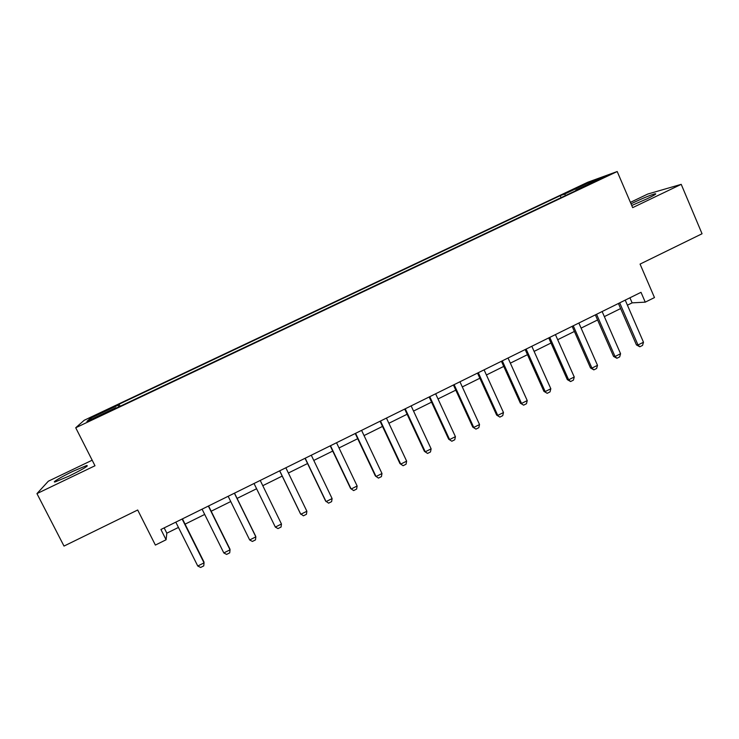 <?xml version="1.0" encoding="UTF-8"?>
<svg xmlns="http://www.w3.org/2000/svg" width="739" height="739" viewBox="0 0 739 739"><rect width="100%" height="100%" fill="white"/><g stroke="black" fill="none" stroke-linecap="round" stroke-linejoin="round"><path stroke-width="1.11" d="M69.161 476.036C83.211 469.062 89.068 465.552 86.749 465.496L73.022 471.27C61.411 476.794 50.871 483.075 55.37 481.846L69.161 476.036M631.753 205.479L647.115 198.773C654.468 195.188 657.119 193.526 655.05 193.803C650.551 195.059 643.429 197.969 633.674 202.541L631.041 203.825M93.862 418.93L101.086 415.059L87.941 421.544L93.862 418.93M92.172 460.203L48.34 481.2L36.95 493.615L64.007 546.075L137.694 510.002L155.384 545.077L166.09 539.766L166.829 533.179L178.45 527.434M587.782 182.228L84.191 420.279L75.72 427.761L617.204 171.531L587.782 182.228M617.204 171.531L632.676 207.641L681.219 184.344L647.77 194.043L630.413 202.357M681.219 184.344L702.05 233.755L640.066 264.091L654.477 297.577L645.249 302.149L641.009 292.321L160.926 529.494L166.09 539.766M597.057 180.251L589.5 184.094L597.962 180.399L605.537 176.547L597.057 180.251L597.26 180.722M565.714 195.456L564.485 194.135L560.217 195.65L119.081 404.196L120.124 406.284M564.485 194.135L588.78 182.644L600.816 178.293L575.829 190.117L575.857 190.653M116.171 408.15L115.884 407.697L114.924 408.741L580.475 188.473L575.829 190.117M115.884 407.697L86.953 421.378L90.195 418.394L118.203 405.157L119.081 404.196M36.95 493.615L94.989 465.755L75.72 427.761M627.42 305.189L632.131 302.861L645.249 302.149M185.073 524.154L204.694 514.436M211.178 511.231L230.744 501.541M237.08 498.409L256.599 488.747M262.788 485.68L282.187 476.082M288.376 473.015L307.553 463.529M313.789 460.434L332.726 451.067M339.007 447.954L357.713 438.698M364.041 435.567L382.506 426.421M388.88 423.271L407.115 414.246M413.544 411.06L431.539 402.155M438.015 398.949L455.787 390.146M462.3 386.922L479.86 378.239M486.419 374.987L503.749 366.405M510.353 363.145L527.47 354.674M534.112 351.385L551.008 343.016M557.696 339.709L574.388 331.451M581.103 328.116L597.583 319.959M604.345 316.615L620.621 308.56M629.933 297.789L632.131 302.861M164.169 527.886L166.829 533.179M560.217 195.65L561.086 197.646M118.203 405.157L118.887 406.866M588.669 184.039L588.78 182.644M90.195 418.394L91.821 419.078M625.222 300.117L643.493 342.231L642.551 345.399L639.817 346.776L638.006 344.984L636.436 344.919L618.414 303.48M643.493 342.231L638.006 344.984L619.688 302.851M639.817 346.776L636.436 344.919M602.128 311.525L620.575 353.732L619.67 356.891L616.908 358.276L615.051 356.503L613.555 356.401L595.357 314.869M620.575 353.732L615.051 356.503L596.558 314.278M616.908 358.276L613.555 356.401M578.859 323.026L597.5 365.325L596.622 368.475L593.842 369.869L591.939 368.114L590.516 367.967L572.134 326.342M597.5 365.325L591.939 368.114L573.252 325.797M593.842 369.869L590.516 367.967M555.423 334.601L574.249 376.992L573.409 380.142L570.61 381.546L568.642 379.809L567.303 379.615L548.735 337.908M574.249 376.992L568.642 379.809L549.77 337.39M570.61 381.546L567.303 379.615M531.812 346.258L550.832 388.751L550.019 391.892L547.202 393.314L543.922 391.356L525.17 349.547M550.832 388.751L545.188 391.587L526.122 349.076M547.202 393.314L543.922 391.356M508.035 358.009L527.24 400.593L526.464 403.734L523.628 405.157L520.367 403.18L501.43 361.279M527.24 400.593L521.549 403.448L502.298 360.844M523.628 405.157L520.367 403.18M484.082 369.851L503.481 412.528L502.732 415.66L499.878 417.092L496.645 415.087L477.514 373.093M503.481 412.528L497.744 415.401L478.299 372.696M499.878 417.092L496.645 415.087M459.944 381.767L479.537 424.546L478.826 427.669L475.953 429.119L472.748 427.087L453.423 384.991M479.537 424.546L473.764 427.447L454.125 384.649M475.953 429.119L472.748 427.087M435.631 393.785L455.418 436.657L454.744 439.77L451.843 441.229L448.665 439.169L429.156 396.982M455.418 436.657L449.608 439.576L429.765 396.677M451.843 441.229L448.665 439.169M411.133 405.887L431.123 448.85L430.486 451.963L427.567 453.432L424.417 451.344L404.695 409.064M431.123 448.85L425.267 451.797L405.221 408.806M427.567 453.432L424.417 451.344M386.451 418.08L406.644 461.145L406.044 464.24L403.106 465.718L399.975 463.612L380.068 421.23M406.644 461.145L400.741 464.11L380.502 421.018M403.106 465.718L399.975 463.612M361.583 430.366L381.989 473.523L381.426 476.618L378.451 478.105L375.357 475.962L355.247 433.497M381.989 473.523L376.04 476.516L355.588 433.322M336.531 442.744L357.14 486.003L356.614 489.079L353.621 490.585L350.554 488.414L330.231 445.848M357.14 486.003L351.145 489.015L330.49 445.728M311.285 455.215L332.107 498.576L331.617 501.642L328.606 503.157L325.566 500.959L305.041 458.3M332.107 498.576L326.065 501.605L305.198 458.217M285.845 467.778L306.879 511.24L306.436 514.298L303.396 515.822L300.385 513.596L279.647 470.835M306.879 511.24L300.791 514.289L279.712 470.808M275.333 527.073L281.457 523.997L260.23 480.433L281.457 523.997L281.051 527.055L277.993 528.588L275.333 527.073L254.031 483.5M234.383 493.199L255.851 536.856L255.482 539.904L252.405 541.447L249.671 539.96L228.157 496.275M249.671 539.96L255.851 536.856L255.602 536.08L234.494 493.144M208.352 506.058L230.041 549.816L229.718 552.846L226.614 554.407L223.815 552.938L202.08 509.162M223.815 552.938L230.041 549.816L229.894 548.985L208.564 505.956M182.127 519.018L204.038 562.869L203.752 565.898L200.629 567.469L197.766 566.019L175.799 522.14M197.766 566.019L204.038 562.869L203.982 561.991L182.441 518.861M87.11 466.207L86.749 465.496M655.299 194.394L655.05 193.803"/></g></svg>
